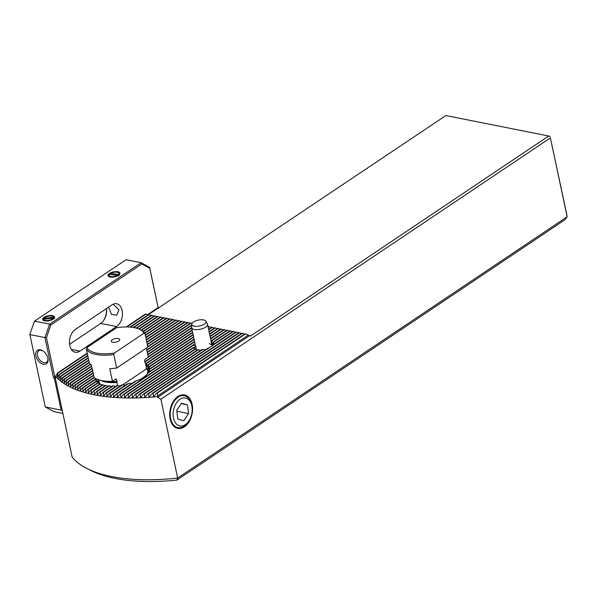 <?xml version="1.0" encoding="UTF-8"?>
<svg xmlns="http://www.w3.org/2000/svg" width="597" height="597" viewBox="0 0 597 597"><rect width="100%" height="100%" fill="white"/><g stroke="black" fill="none" stroke-linecap="round" stroke-linejoin="round"><path stroke-width="0.9" d="M136.743 397.535L136.235 397.55L136.056 394.207A129.31 53.693 168 0 1 135.385 394.214L132.407 397.803L132.071 394.259A129.31 53.693 168 0 1 131.415 394.259L128.497 397.803L128.176 394.244A129.31 53.693 168 0 1 127.542 394.236L124.683 397.744L124.385 394.162A129.31 53.693 168 0 1 123.758 394.147L120.96 397.617L120.684 394.027A129.31 53.693 168 0 1 120.072 393.998L117.325 397.43L117.072 393.826A129.31 53.693 168 0 1 116.475 393.789L113.773 397.192L113.542 393.565A129.31 53.693 168 0 1 112.967 393.52L110.311 396.893L110.109 393.251A129.31 53.693 168 0 1 109.542 393.192L106.93 396.535L106.751 392.878A129.31 53.693 168 0 1 106.199 392.811L103.632 396.132L103.482 392.445A129.31 53.693 168 0 1 102.945 392.371L100.408 395.662L100.296 391.96A129.31 53.693 168 0 1 99.774 391.878L97.274 395.147L97.192 391.423A129.31 53.693 168 0 1 96.684 391.326L94.222 394.572L94.169 390.826A129.31 53.693 168 0 1 93.677 390.722L91.244 393.945L91.229 390.177A129.31 53.693 168 0 1 90.751 390.065L88.349 393.259L88.378 389.468A129.31 53.693 168 0 1 87.908 389.348L85.543 392.527L85.602 388.707A129.31 53.693 168 0 1 85.147 388.572L82.811 391.736L82.908 387.893A129.31 53.693 168 0 1 82.468 387.752L80.162 390.893L80.304 387.013A129.31 53.693 168 0 1 79.879 386.863L77.595 389.99L77.782 386.08A129.31 53.693 168 0 1 77.371 385.923L75.118 389.028L75.356 385.095A129.31 53.693 168 0 1 74.953 384.923L72.722 388.013L73.013 384.043A129.31 53.693 168 0 1 72.625 383.856L70.416 386.938L70.759 382.931A129.31 53.693 168 0 1 70.394 382.737L68.2 385.796L68.603 381.752A129.31 53.693 168 0 1 68.252 381.55L66.08 384.595L66.543 380.513A129.31 53.693 168 0 1 66.207 380.296L64.058 383.334L64.588 379.199A129.31 53.693 168 0 1 64.267 378.976L62.133 381.998L62.737 377.819A129.31 53.693 168 0 1 62.439 377.58L60.319 380.595L60.991 376.364A129.31 53.693 168 0 1 60.715 376.117L58.61 379.117L59.364 374.834A129.31 53.693 168 0 1 59.11 374.573L57.014 377.565L57.864 373.222A129.31 53.693 168 0 1 57.625 372.938L55.596 376.319A132.109 54.857 168 0 0 157.496 396.609L157.615 392.848A129.31 53.693 168 0 1 156.854 392.93L153.489 396.774L153.071 393.281A129.31 53.693 168 0 1 152.325 393.341L149.056 397.132L148.646 393.624A129.31 53.693 168 0 1 147.922 393.677L144.735 397.408L144.34 393.893A129.31 53.693 168 0 1 143.631 393.93L140.519 397.609L140.146 394.08A129.31 53.693 168 0 1 139.452 394.11L136.415 397.736M196.361 349.67L193.309 347.924A10.925 4.537 168 0 1 193.1 347.633L196.241 347.126M145.69 364.513L146.698 363.021A28.208 11.709 168 0 1 147.026 363.237L146.399 367.439L148.496 364.439A28.208 11.709 168 0 1 148.743 364.707L147.646 369.222L149.713 366.245A28.208 11.709 168 0 1 149.84 366.595L147.944 371.64L150.071 368.625A28.208 11.709 168 0 1 150.004 369.11L147.078 374.132M99.93 383.901L98.095 382.953A28.208 11.709 168 0 1 97.759 382.737L99.393 383.237L96.296 381.535A28.208 11.709 168 0 1 96.05 381.259L98.139 381.453L95.08 379.729A28.208 11.709 168 0 1 94.953 379.379L97.639 379.177M114.908 478.391A128.049 53.17 168 0 1 90.916 470.533L86.774 468.421A132.109 54.857 -12 0 0 111.527 476.525A132.109 54.857 -12 0 0 177.66 478.063L567.15 216.771L550.389 137.922L160.899 399.206L177.66 478.063L176.861 480.107A128.049 53.17 168 0 1 114.908 478.391M55.596 376.319L55.379 378.192L72.14 457.048A132.109 54.857 -12 0 0 86.774 468.421M170.152 419.034A17.074 11.171 101.3 0 0 184.376 426.855A17.074 11.171 101.3 0 0 192.13 404.296A17.074 11.171 101.3 0 0 173.339 401.378A17.074 11.171 101.3 0 0 169.996 418.169A17.074 11.171 101.3 0 0 170.152 419.034M205.913 321.208A7.261 3.015 168 0 1 202.57 325.074A7.261 3.015 168 0 1 194.271 326.201A7.261 3.015 168 0 1 191.816 324.201A7.261 3.015 168 0 1 196.1 320.746A7.261 3.015 168 0 1 203.614 319.932A7.261 3.015 168 0 1 205.913 321.208L207.368 323.88A8.127 3.373 168 0 1 207.51 324.268A8.127 3.373 168 0 1 203.189 328.387A8.127 3.373 168 0 1 194.323 329.469A8.127 3.373 168 0 1 191.607 327.649L196.129 348.947A8.127 3.373 -12 0 0 196.614 349.775M97.983 379.617A25.41 10.552 -12 0 0 98.072 380.759A25.41 10.552 -12 0 0 100.632 384.192M197.271 350.073L195.353 349.178A10.925 4.537 168 0 1 194.928 349.021L127.542 394.236M195.525 346.096L193.189 345.387A10.925 4.537 168 0 1 193.824 344.521L195.047 343.85M104.975 385.759L103.02 384.893A28.208 11.709 168 0 1 102.55 384.767L93.677 390.722M102.244 384.975L100.356 384.058A28.208 11.709 168 0 1 99.945 383.893L90.751 390.065M211.345 327.522L208.86 326.566L208.107 327.074M214.36 328.119L211.875 327.163L208.592 329.365M217.375 328.723L214.89 327.768L209.084 331.663M220.39 329.32L217.905 328.365L209.569 333.954M223.405 329.925L220.92 328.969L210.054 336.253M226.42 330.522L223.935 329.566L210.547 338.551M229.435 331.126L226.95 330.171L211.763 340.357A10.925 4.537 168 0 1 212.181 340.514L211.696 344.305M232.449 331.723L229.964 330.768L213.801 341.611A10.925 4.537 168 0 1 214.017 341.902L212.487 345.827M235.464 332.32L232.979 331.372L213.92 344.148A10.925 4.537 168 0 1 213.495 344.775A10.925 4.537 168 0 1 213.293 345.014L209.398 347.626A10.925 4.537 168 0 1 207.756 348.29L139.452 394.11M238.479 332.925L235.994 331.969L143.631 393.93M241.494 333.522L239.009 332.566L147.922 393.677M244.509 334.126L242.024 333.171L152.325 393.341M157.817 395.811L248.352 335.081L245.039 333.768L156.854 392.93M248.352 335.081L250.464 336.081L548.688 136.019L445.877 115.549L129.915 327.066M148.034 314.917L145.549 313.962L126.191 326.94M151.048 315.514L149.063 314.656L130.497 327.119M154.063 316.111L151.578 315.164L133.25 327.454M157.078 316.716L154.593 315.761L136.22 328.081M160.093 317.313L157.608 316.358L138.825 328.954M163.108 317.917L160.623 316.962L141.101 330.059M166.123 318.514L163.638 317.559L143.093 331.342M169.138 319.119L166.653 318.164L144.601 332.954M172.152 319.716L169.667 318.761L145.302 335.104M175.167 320.32L172.682 319.365L145.787 337.402M178.182 320.917L175.697 319.962L146.28 339.7M181.197 321.514L178.712 320.567L146.765 341.991M184.212 322.119L181.727 321.164L147.25 344.29M187.227 322.716L184.742 321.761L147.743 346.581M190.242 323.32L187.756 322.365L146.75 349.872M192.092 323.417L190.771 322.962L147.235 352.17M192.174 330.328L144.84 362.08A28.208 11.709 168 0 1 144.84 362.08L144.84 362.11M147.668 373.461L148.646 372.207A28.208 11.709 168 0 1 148.056 372.998A28.208 11.709 168 0 1 147.974 373.095C144.929 376.826 141.108 379.393 136.512 380.782A28.208 11.709 168 0 1 134.832 381.468L116.475 393.789M132.265 383.199L128.452 383.565A28.208 11.709 168 0 1 127.385 383.849L112.967 393.52M125.542 385.087L122.586 384.878A28.208 11.709 168 0 1 121.713 385.028L109.542 393.192M120.221 386.028L117.654 385.565A28.208 11.709 168 0 1 116.9 385.632L106.199 392.811M115.669 386.46L113.34 385.841A28.208 11.709 168 0 1 112.669 385.849L102.945 392.371M111.669 386.52L109.497 385.789A28.208 11.709 168 0 1 108.9 385.759L99.774 391.878M108.117 386.281L106.065 385.468A28.208 11.709 168 0 1 105.535 385.393L96.684 391.326M146.787 374.446A25.41 10.552 -12 0 0 147.772 370.192A25.41 10.552 -12 0 0 146.369 367.715M249.501 335.715L157.653 397.333L157.496 396.609M211.122 341.275L211.763 340.357M211.89 344.499L213.801 341.611M213.196 345.118L213.92 344.148M205.569 349.752L202.644 349.529A10.925 4.537 168 0 1 201.846 349.626L135.385 394.214M200.644 350.432L198.45 349.723A10.925 4.537 168 0 1 197.861 349.678L131.415 394.259M212.032 346.208A8.127 3.373 -12 0 0 212.039 345.566A8.127 3.373 -12 0 0 209.316 343.745M160.899 399.206L157.653 397.333M550.389 137.922L566.754 214.42L567.15 216.771L564.904 219.786L176.861 480.107M550.128 136.571L548.688 136.019M103.02 384.893L94.169 390.826M106.065 385.468L97.192 391.423M191.727 325.38L147.81 354.849M191.764 324.917L147.728 354.461M191.816 324.201L191.577 327.231A8.127 3.373 168 0 0 191.607 327.649L148.213 356.76M191.689 328.029L148.295 357.14M173.182 319.462L145.869 337.783M93.162 373.147L75.356 385.095M93.08 372.759L74.953 384.923M170.167 318.865L145.384 335.492M92.677 370.849L73.013 384.043M92.595 370.468L72.625 383.856M167.153 318.261L144.802 333.26M92.184 368.55L70.759 382.931M92.102 368.17L70.394 382.737M164.138 317.664L143.377 331.589M91.699 366.26L68.603 381.752M91.617 365.871L68.252 381.55M161.123 317.059L141.459 330.253M90.602 364.371L66.543 380.513M90.341 364.11L66.207 380.296M158.108 316.462L139.228 329.126M89.259 362.648L64.588 379.199M89.162 362.275L64.267 378.976M155.093 315.858L136.683 328.208M88.752 360.364L62.737 377.819M88.669 359.984L62.439 377.58M152.078 315.261L133.773 327.544M88.266 358.066L60.991 376.364M88.184 357.685L60.715 376.117M87.781 355.775L59.364 374.834M87.699 355.387L59.11 374.573M146.049 314.059L126.84 326.947M87.289 353.476L57.864 373.222M87.207 353.096L57.625 372.938M191.271 323.067L147.317 352.551M100.356 384.058L91.229 390.177M188.256 322.462L146.832 350.252M98.095 382.953L88.378 389.468M97.759 382.737L87.908 389.348M185.242 321.865L147.825 346.969M96.296 381.535L85.602 388.707M96.05 381.259L85.147 388.572M182.227 321.261L147.332 344.67M95.08 379.729L82.908 387.893M94.953 379.379L82.468 387.752M179.212 320.664L146.847 342.372M94.199 377.7L80.304 387.013M94.057 377.349L79.879 386.863M176.197 320.059L146.362 340.081M93.647 375.438L77.782 386.08M93.565 375.058L77.371 385.923M236.494 332.066L144.34 393.893M239.509 332.671L148.646 393.624M242.524 333.268L153.071 393.281M245.539 333.872L157.615 392.848M192.092 329.947L144.75 361.707M109.497 385.789L100.296 391.96M192.585 332.238L146.698 363.021M192.659 332.626L147.026 363.237M113.34 385.841L103.482 392.445M193.07 334.536L148.496 364.439M193.152 334.917L148.743 364.707M117.654 385.565L106.751 392.878M193.555 336.827L149.713 366.245M209.36 326.663L208.189 327.454M193.637 337.215L149.84 366.595M122.586 384.878L110.109 393.251M194.047 339.126L150.071 368.625M212.375 327.268L208.674 329.753M194.129 339.506L150.004 369.11M128.452 383.565L113.542 393.565M194.532 341.424L148.646 372.207M215.39 327.865L209.166 332.044M194.615 341.805L147.974 373.095M136.512 380.782L117.072 393.826M218.405 328.469L209.651 334.342M193.189 345.387L120.684 394.027M193.824 344.521L120.072 393.998M221.42 329.066L210.137 336.633M193.309 347.924L124.385 394.162M193.1 347.633L123.758 394.147M224.435 329.671L210.629 338.932M195.353 349.178L128.176 394.244M227.45 330.268L212.181 340.514M198.45 349.723L132.071 394.259M230.464 330.872L214.017 341.902M202.644 349.529L136.056 394.207M233.479 331.469L213.293 345.014M209.398 347.626L140.146 394.08M189.159 420.534L188.577 421.46A16.261 10.642 -78.7 0 1 177.966 427.609A16.261 10.642 -78.7 0 1 170.421 417.161A16.261 10.642 -78.7 0 1 184.316 395.714A16.261 10.642 -78.7 0 1 191.764 405.467L191.943 406.542A14.231 9.306 -78.7 0 1 192.033 407.154A14.231 9.306 -78.7 0 1 189.159 420.534A14.231 9.306 -78.7 0 1 179.66 425.87A14.231 9.306 -78.7 0 1 173.264 416.773A14.231 9.306 -78.7 0 1 180.697 398.856A14.231 9.306 -78.7 0 1 191.943 406.542M181.503 403.236L176.719 410.348L177.861 419.072L183.794 420.691L188.585 413.579L187.443 404.856L181.503 403.236M176.831 411.236L188.585 413.579M181.249 403.624L187.443 404.856M118.243 338.529A4.321 1.791 -12 0 0 113.049 339.312A4.321 1.791 -12 0 0 111.49 341.715A4.321 1.791 -12 0 0 112.684 342.253A4.321 1.791 -12 0 0 116.878 341.865A4.321 1.791 -12 0 0 119.639 339.984A4.321 1.791 -12 0 0 118.243 338.529M134.429 327.663A29.469 12.238 -12 0 0 116.512 327.753L86.983 347.566A29.469 12.238 -12 0 0 114.415 353.028L143.952 333.216A29.469 12.238 -12 0 0 139.952 329.477A29.469 12.238 -12 0 0 134.429 327.663M86.983 347.566L86.341 349.029L89.229 362.588A30.484 12.656 -12 0 0 91.445 365.073L94.117 377.64A30.484 12.656 -12 0 0 101.594 380.587A30.484 12.656 -12 0 0 112.43 381.289L109.758 368.715A30.484 12.656 -12 0 0 116.661 368.05L113.781 354.491L114.415 353.028M86.341 349.029A30.484 12.656 -12 0 0 96.035 354.454A30.484 12.656 -12 0 0 113.781 354.491M117.512 385.58L116.534 379.356L115.781 379.035L112.43 381.289M115.146 379.461A24.999 10.38 -12 0 0 116.534 379.356L115.781 379.035M146.377 348.118L148.31 357.215L144.959 359.469L144.511 360.588L145.429 363.282A25.41 10.552 -12 0 0 145.377 363.23A25.41 10.552 -12 0 0 145.302 363.155M145.429 363.282L146.601 368.797A25.41 10.552 168 0 1 147.855 370.744M100.811 380.423A25.41 10.552 -12 0 0 105.632 382.013A25.41 10.552 -12 0 0 116.848 382.453M98.759 379.879L99.475 383.237M98.221 381.296A25.41 10.552 168 0 1 98.348 379.744M143.952 333.216L144.974 333.559A30.484 12.656 -12 0 0 140.989 329.999L139.952 329.477M144.974 333.559L147.855 347.126L116.661 368.05M146.601 368.797L122.624 384.886M53.111 319.164A6.097 2.53 -12 0 0 54.133 318.268A6.097 2.53 -12 0 0 51.715 315.522A6.097 2.53 -12 0 0 44.066 317.365A6.097 2.53 -12 0 0 43.521 320.522A6.097 2.53 -12 0 0 53.111 319.164M118.505 275.292A6.097 2.53 -12 0 0 119.534 274.389A6.097 2.53 -12 0 0 117.116 271.642A6.097 2.53 -12 0 0 109.46 273.486A6.097 2.53 -12 0 0 108.923 276.65A6.097 2.53 -12 0 0 118.505 275.292M113.176 304.194L118.952 309.821L116.721 315.179L111.445 314.365L108.579 307.134M35.857 355.857A8.127 5.142 -123.9 0 0 43.268 364.26A8.127 5.142 -123.9 0 0 47.991 358.633A8.127 5.142 -123.9 0 0 47.917 358.26A8.127 5.142 -123.9 0 0 42.745 350.82A8.127 5.142 -123.9 0 0 35.857 355.857M43.088 351.043A6.91 4.366 -123.9 0 0 38.82 350.797A6.91 4.366 -123.9 0 0 37.544 355.513A6.91 4.366 -123.9 0 0 41.35 361.431A6.91 4.366 -123.9 0 0 46.521 362.275A6.91 4.366 -123.9 0 0 47.909 358.23M69.797 345.551A12.194 7.977 -78.7 0 1 75.341 329.432L111.96 304.866A12.194 7.977 -78.7 0 1 116.654 303.754A12.194 7.977 -78.7 0 1 122.452 313.783A12.194 7.977 -78.7 0 1 116.579 326.566L79.953 351.133A12.194 7.977 -78.7 0 1 75.267 352.245A12.194 7.977 -78.7 0 1 69.797 345.551M147.519 314.694L158.123 307.582L149.787 268.344L141.817 263.964L141.146 262.725L126.071 259.725L34.507 321.149L49.581 324.149L141.146 262.725L149.608 267.381L158.101 307.365L158.795 308.142M54.409 378.617L53.461 377.565L44.962 337.581L29.887 334.581L45.268 406.923L61.095 410.072L54.409 378.617L55.402 378.125M106.497 308.53A12.194 7.977 -78.7 0 1 104.02 319.91A12.194 7.977 -78.7 0 1 100.751 323.417L69.588 344.32M62.864 413.4L53.73 411.579L45.268 406.923M103.736 320.343A14.231 9.306 101.3 0 0 106.43 308.574M29.85 334.148L34.507 321.149L29.85 334.148M141.817 263.964L50.797 325.022L46.454 337.671L54.79 376.901L55.603 376.356M158.69 308.209L158.101 307.365M53.461 377.565L54.79 376.901L55.528 377.722M46.454 337.671L44.962 337.581L49.581 324.149L50.797 325.022M62.297 410.736L61.095 410.072L62.058 409.594M149.608 267.381L149.787 268.344M45.006 318.417A5.082 2.112 -12 0 0 44.133 319.194M43.715 319.238A4.97 2.067 -12 0 0 47.872 320.47A4.97 2.067 -12 0 0 53.163 318.194L43.715 319.238L42.723 319.94M54.402 318.649L53.163 318.194M54.693 317.746L53.454 317.291L44.006 318.335L43.014 319.037M53.454 317.291A4.97 2.067 -12 0 0 51.223 316.037A4.97 2.067 -12 0 0 45.268 317.298A4.97 2.067 -12 0 0 44.006 318.335M118.482 274.419A4.97 2.067 -12 0 0 116.624 272.157A4.97 2.067 -12 0 0 110.669 273.426A4.97 2.067 -12 0 0 110.624 273.456L118.482 274.419L119.534 275.113M109.818 273.919L110.624 273.456M108.684 274.821L109.49 274.359L117.348 275.329L118.4 276.023M109.49 274.359A4.97 2.067 -12 0 0 111.206 276.605A4.97 2.067 -12 0 0 117.348 275.329M94.923 393.789L94.102 394.341M75.752 388.289L75.028 388.774M73.349 387.281L72.647 387.752M71.036 386.207L70.342 386.669M68.812 385.072L68.14 385.528M66.685 383.878L66.021 384.326M64.655 382.617L64.006 383.05M62.722 381.289L62.095 381.714M60.894 379.893L60.282 380.304M59.178 378.423L58.581 378.826M57.581 376.871L56.999 377.259M91.938 393.169L91.132 393.707M89.035 392.49L88.244 393.027M86.214 391.766L85.431 392.289M83.468 390.975L82.707 391.49M80.811 390.139L80.065 390.639M78.237 389.244L77.506 389.737M118.116 396.587L117.169 397.221M141.414 396.692L140.34 397.415M145.653 396.475L144.541 397.221M149.996 396.184L148.862 396.945M154.459 395.811L153.287 396.595M97.99 394.356L97.147 394.916M101.139 394.863L100.281 395.438M146.966 366.745L146.377 367.14M104.363 395.318L103.49 395.908M148.183 368.55L147.69 368.879M107.676 395.721L106.788 396.318M111.072 396.065L110.161 396.677M114.549 396.356L113.624 396.983M195.749 347.133L195.256 347.461M121.766 396.766L120.795 397.408M125.504 396.878L124.519 397.542M129.34 396.93L128.333 397.602M212.286 343.909L211.756 344.26M133.265 396.915L132.235 397.609M137.288 396.841L136.235 397.55M103.766 380.953A25.111 10.425 -12 0 0 105.729 381.423A25.111 10.425 -12 0 0 116.975 381.849M107.154 381.267A24.999 10.38 -12 0 0 116.975 381.431M116.579 326.566L100.751 323.417M79.953 351.133L71.356 349.424M207.51 324.268L212.039 345.566M45.268 317.298L44.641 317.664M51.223 316.037L51.946 316.111M110.669 273.426L110.042 273.784M116.624 272.157L117.348 272.232"/></g></svg>
